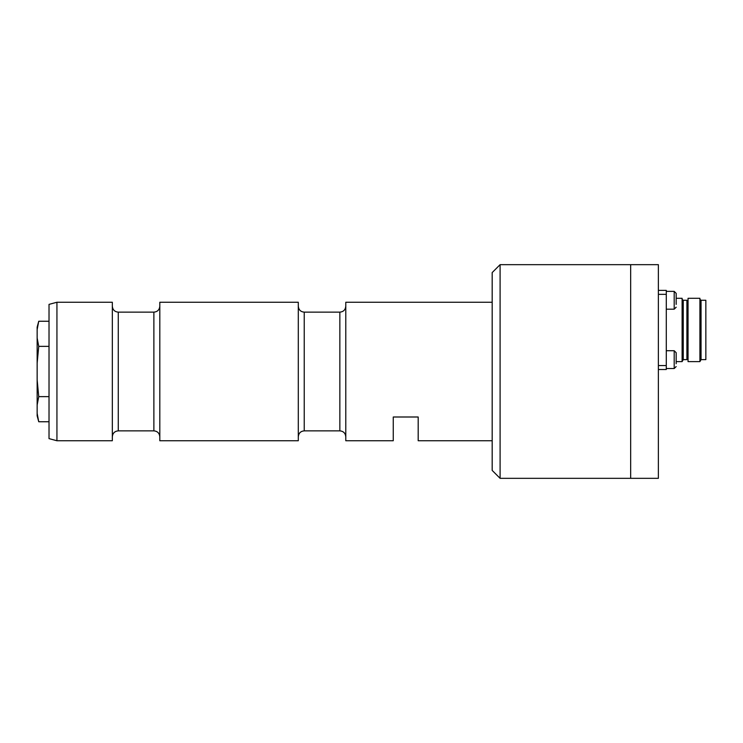 <?xml version="1.0" encoding="UTF-8"?>
<svg xmlns="http://www.w3.org/2000/svg" width="743" height="743" viewBox="0 0 743 743"><rect width="100%" height="100%" fill="white"/><g stroke="black" fill="none" stroke-linecap="round" stroke-linejoin="round"><path stroke-width="1.11" d="M630.668 478.334L630.668 264.666L630.668 478.334L500.095 478.334L500.095 264.666L658.372 264.666L658.372 478.334L630.668 478.334M500.095 478.334L492.182 470.421L492.182 272.579L500.095 264.666M666.285 350.724L674.198 350.724L676.176 352.702L676.176 363.726M658.372 365.565L666.285 365.565L666.285 369.522L658.372 369.522M666.285 365.565L666.285 294.339L658.372 294.339M666.285 294.339L666.285 290.383L658.372 290.383M686.904 329.957L686.904 359.631L683.244 359.631L683.244 300.274L686.904 300.274L686.904 329.957M682.483 360.216L682.111 298.296L682.111 361.609L683.244 359.631M687.674 341.158L686.904 341.158M687.674 336.152L686.904 336.152M687.674 312.459L686.904 312.459M687.674 310.128L686.904 310.128M705.85 329.957L705.85 359.631L701.048 359.631L701.048 300.274L705.85 300.274L705.85 329.957M700.287 360.216L699.915 298.296L699.915 361.609L701.048 359.631M688.046 361.609L688.046 298.296L688.046 361.609L699.915 361.609M676.176 299.968L676.176 304.073M666.285 309.181L674.198 309.181L674.198 291.377L666.285 291.377L674.198 291.377L676.176 293.355L676.176 304.379M37.15 413.359L38.738 421.755L37.15 415.82L37.15 379.84L38.738 396.632L37.15 405.028L38.738 396.632L37.15 379.84L37.15 337.972L38.738 346.368L37.15 363.16M37.15 337.972L37.15 327.18L38.738 321.245L37.159 329.53M49.019 321.245L38.738 321.245M49.019 346.368L38.738 346.368M49.019 396.632L38.738 396.632M49.019 421.755L38.738 421.755M492.182 302.252L345.783 302.252L345.783 440.748L393.261 440.748L393.261 416.999L418.188 416.999L418.188 440.748L492.182 440.748M298.296 371.5L298.296 440.748L159.81 440.748L159.81 302.252L298.296 302.252L298.296 371.5M56.932 440.748L49.019 438.621L49.019 304.379L56.932 302.252L56.932 440.748L112.332 440.748L112.332 302.252L56.932 302.252M674.198 350.724L674.198 368.528L676.176 366.55L674.198 368.528L666.285 368.528M339.848 312.144L304.231 312.144L304.231 430.856L339.848 430.856L339.848 312.144C343.452 311.8 345.43 309.822 345.783 306.209M112.332 306.209C112.685 309.822 114.663 311.8 118.267 312.144L118.267 430.856C114.663 431.2 112.685 433.178 112.332 436.791M118.267 430.856L153.875 430.856L153.875 312.144C157.479 311.8 159.457 309.822 159.81 306.209M682.483 299.689L683.244 300.274M676.176 361.609L682.111 361.609M676.176 298.296L682.111 298.296M686.904 350.724L687.674 350.724M686.904 309.181L687.674 309.181M700.287 299.689L701.048 300.274M688.046 298.296L699.915 298.296M674.198 291.377L676.176 293.355M674.198 309.181L676.176 307.203M339.848 430.856C343.452 431.2 345.43 433.178 345.783 436.791M304.231 430.856C300.627 431.2 298.649 433.178 298.296 436.791M304.231 312.144C300.627 311.8 298.649 309.822 298.296 306.209M118.267 312.144L153.875 312.144M153.875 430.856C157.479 431.2 159.457 433.178 159.81 436.791"/></g></svg>
